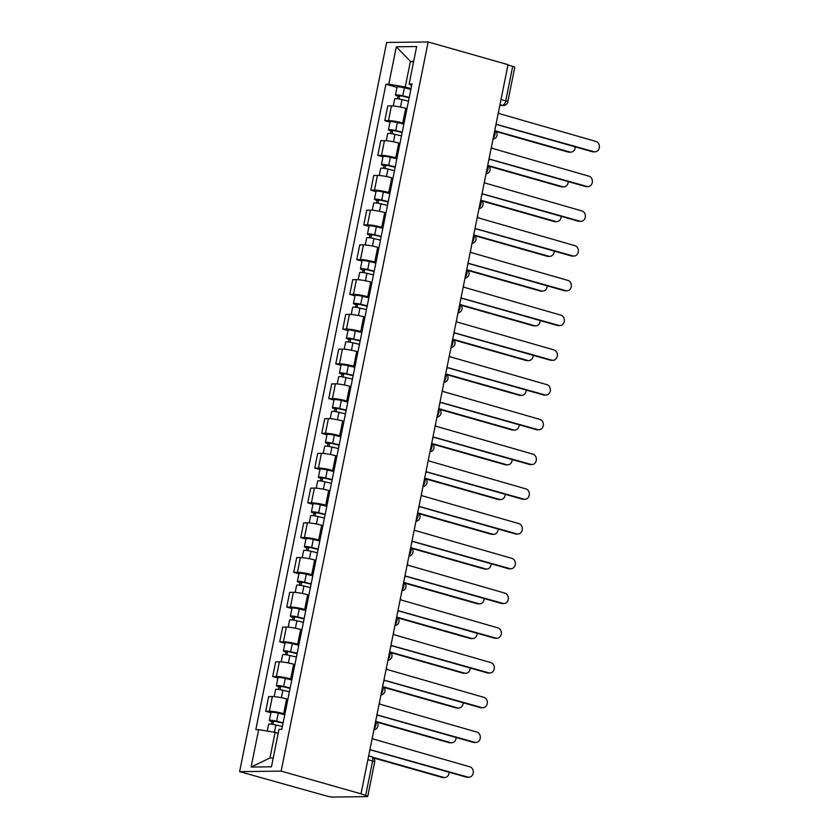 <?xml version="1.0" encoding="UTF-8"?>
<svg xmlns="http://www.w3.org/2000/svg" width="839" height="839" viewBox="0 0 839 839"><rect width="100%" height="100%" fill="white"/><g stroke="black" fill="none" stroke-linecap="round" stroke-linejoin="round"><path stroke-width="1.26" d="M367.902 759.641L372.631 760.994A4.583 0.598 -168.6 0 1 374.697 761.927L367.744 796.442A4.583 0.598 -168.6 0 1 367.031 796.62L332.768 797.05A4.583 0.598 -168.6 0 1 326.56 796.001L239.608 771.639L281.138 771.114L428.163 41.95L508.035 64.666L361.011 793.83L281.138 771.114M428.163 41.95L386.632 42.474L239.608 771.639M367.744 796.442A4.583 0.598 -168.6 0 0 365.668 795.508L372.631 760.994A4.583 2.349 -74.1 0 0 371.457 756.61L368.678 755.824M361.011 793.83L365.668 795.508M507.973 65.002L512.692 66.344A4.583 0.598 11.4 0 1 514.768 67.277L507.805 101.802A4.583 0.598 -168.6 0 0 505.739 100.869L512.692 66.344M406.978 108.671L405.74 108.315A10.54 1.363 -168.6 0 0 391.456 105.913L387.765 105.955L384.807 120.659L388.499 120.617A10.54 1.363 11.4 0 1 402.772 123.018L404.02 123.375M390.009 122.137L384.807 120.659M399.972 143.417L398.735 143.06A10.54 1.363 -168.6 0 0 384.451 140.658L380.759 140.7L377.802 155.404L381.493 155.351A10.54 1.363 11.4 0 1 395.767 157.763L397.015 158.11M383.004 156.883L377.802 155.404M392.967 178.162L391.729 177.805A10.54 1.363 -168.6 0 0 377.445 175.403L373.754 175.445L370.796 190.149L374.488 190.096A10.54 1.363 11.4 0 1 388.761 192.509L390.009 192.855M375.998 191.628L370.796 190.149M385.961 212.907L384.723 212.55A10.54 1.363 -168.6 0 0 370.439 210.138L366.748 210.19L363.79 224.894L367.482 224.842A10.54 1.363 11.4 0 1 381.755 227.243L383.004 227.6M368.992 226.373L363.79 224.894M378.955 247.641L377.718 247.295A10.54 1.363 -168.6 0 0 363.434 244.883L359.742 244.936L356.785 259.629L360.476 259.587A10.54 1.363 11.4 0 1 374.75 261.988L375.998 262.345M361.987 261.107L356.785 259.629M371.95 282.386L370.712 282.03A10.54 1.363 -168.6 0 0 356.428 279.628L352.737 279.681L349.779 294.374L353.471 294.332A10.54 1.363 11.4 0 1 367.744 296.733L368.992 297.09M354.981 295.852L349.779 294.374M364.944 317.132L363.707 316.775A10.54 1.363 -168.6 0 0 349.423 314.373L345.731 314.415L342.773 329.119L346.465 329.077A10.54 1.363 11.4 0 1 360.739 331.478L361.987 331.835M347.975 330.597L342.773 329.119M357.938 351.877L356.701 351.52A10.54 1.363 -168.6 0 0 342.417 349.118L338.725 349.16L335.768 363.864L339.459 363.811A10.54 1.363 11.4 0 1 353.733 366.224L354.981 366.57M340.97 365.343L335.768 363.864M350.933 386.622L349.695 386.265A10.54 1.363 -168.6 0 0 335.411 383.863L331.72 383.905L328.762 398.609L332.454 398.556A10.54 1.363 11.4 0 1 346.727 400.969L347.975 401.315M333.964 400.088L328.762 398.609M343.927 421.367L342.69 421.01A10.54 1.363 -168.6 0 0 328.416 418.598L324.714 418.651L321.757 433.354L325.448 433.302A10.54 1.363 11.4 0 1 339.722 435.703L340.97 436.06M326.958 434.833L321.757 433.354M336.921 456.101L335.684 455.755A10.54 1.363 -168.6 0 0 321.41 453.343L317.708 453.396L314.751 468.089L318.442 468.047A10.54 1.363 11.4 0 1 332.716 470.448L333.964 470.805M319.953 469.567L314.751 468.089M329.916 490.846L328.678 490.49A10.54 1.363 -168.6 0 0 314.405 488.088L310.703 488.141L307.745 502.834L311.437 502.792A10.54 1.363 11.4 0 1 325.71 505.193L326.958 505.55M312.947 504.312L307.745 502.834M322.91 525.592L321.673 525.235A10.54 1.363 -168.6 0 0 307.399 522.833L303.697 522.875L300.74 537.579L304.431 537.537A10.54 1.363 11.4 0 1 318.705 539.938L319.953 540.295M305.941 539.058L300.74 537.579M315.904 560.337L314.667 559.98A10.54 1.363 -168.6 0 0 300.393 557.578L296.691 557.62L293.734 572.324L297.426 572.271A10.54 1.363 11.4 0 1 311.699 574.684L312.947 575.03M298.936 573.803L293.734 572.324M308.899 595.082L307.661 594.725A10.54 1.363 -168.6 0 0 293.388 592.324L289.686 592.365L286.728 607.069L290.42 607.016A10.54 1.363 11.4 0 1 304.693 609.429L305.941 609.775M291.93 608.548L286.728 607.069M301.904 629.827L300.656 629.47A10.54 1.363 -168.6 0 0 286.382 627.058L282.691 627.111L279.723 641.814L283.414 641.762A10.54 1.363 11.4 0 1 297.688 644.163L298.936 644.52M284.924 643.293L279.723 641.814M294.898 664.561L293.65 664.215A10.54 1.363 -168.6 0 0 279.377 661.803L275.685 661.856L272.717 676.549L276.409 676.507A10.54 1.363 11.4 0 1 290.682 678.908L291.93 679.265M277.919 678.027L272.717 676.549M287.892 699.307L286.644 698.95A10.54 1.363 -168.6 0 0 272.371 696.548L268.679 696.601L265.711 711.294L269.403 711.252A10.54 1.363 11.4 0 1 283.676 713.653L284.924 714.01M270.913 712.772L265.711 711.294M413.501 62.254L410.397 61.373L405.237 86.983L411.026 88.63M405.237 86.983L388.782 84.215L396.333 46.795L416.668 46.533L409.128 83.952L411.561 85.935M278.202 733.286L275.098 732.405L269.927 758.016L251.102 767.056L271.437 766.794L278.988 729.374L281.831 729.343L411.97 83.921L409.128 83.952M251.102 767.056L258.643 729.636L275.098 732.405M388.782 84.215L385.94 84.246L255.801 729.668L258.643 729.636M269.927 758.016L273.22 757.974M413.69 61.331L410.397 61.373L396.333 46.795M397.015 87.392L385.94 84.246M495.66 126.06A4.583 3.891 89.3 0 0 496.363 124.319L593.907 151.702A5.275 4.478 89.3 0 0 595.008 151.849A5.275 4.478 89.3 0 0 599.392 147.171A5.275 4.478 89.3 0 0 595.973 141.455L498.565 113.401A4.583 3.891 89.3 0 0 498.597 111.472M595.008 151.849L593.435 151.869A5.275 4.478 -90.7 0 1 592.334 151.723L496.342 124.424M409.18 97.775L401.881 96.024L398.378 95.667L399.626 96.233L398.053 96.254A5.726 0.745 -168.6 0 1 395.463 95.08L397.078 87.057A5.726 0.745 -168.6 0 1 404.367 87.801L410.869 89.364M409.254 97.387L402.751 95.824A5.726 0.745 -168.6 0 0 395.463 95.08M399.06 99.012L399.742 95.636M495.146 130.811L569.691 152.006A5.275 4.478 89.3 0 0 570.793 152.153A5.275 4.478 89.3 0 0 575.197 146.846M408.499 101.173L401.986 99.61A5.726 0.745 -168.6 0 0 394.697 98.866L393.26 105.987M570.793 152.153L569.22 152.174A5.275 4.478 -90.7 0 1 568.118 152.027L495.922 131.492M397.539 98.792L398.053 96.254M488.655 160.805A4.583 3.891 89.3 0 0 489.357 159.064L586.901 186.447A5.275 4.478 89.3 0 0 588.003 186.594A5.275 4.478 89.3 0 0 592.386 181.916A5.275 4.478 89.3 0 0 588.968 176.2L491.56 148.146A4.583 3.891 89.3 0 0 491.591 146.217M588.003 186.594L586.43 186.615A5.275 4.478 -90.7 0 1 585.328 186.468L489.336 159.169M481.649 195.539A4.583 3.891 89.3 0 0 482.352 193.799L579.896 221.181A5.275 4.478 89.3 0 0 580.997 221.328A5.275 4.478 89.3 0 0 585.381 216.661A5.275 4.478 89.3 0 0 581.962 210.946L484.554 182.892A4.583 3.891 89.3 0 0 484.585 180.962M580.997 221.328L579.424 221.349A5.275 4.478 -90.7 0 1 578.323 221.202L482.331 193.914M402.175 132.52L394.875 130.769L391.373 130.412L392.621 130.968L391.047 130.989A5.726 0.745 -168.6 0 1 388.457 129.825L390.072 121.802A5.726 0.745 -168.6 0 1 397.361 122.546L403.863 124.109M402.248 132.122L395.746 130.559A5.726 0.745 -168.6 0 0 388.457 129.825M392.054 133.758L392.736 130.37M488.141 165.556L562.686 186.751A5.275 4.478 89.3 0 0 563.787 186.898A5.275 4.478 89.3 0 0 568.192 181.591M401.493 135.908L394.98 134.345A5.726 0.745 -168.6 0 0 387.691 133.611L386.255 140.732M563.787 186.898L562.214 186.919A5.275 4.478 -90.7 0 1 561.113 186.772L488.917 166.237M390.534 133.537L391.047 130.989M395.169 167.265L387.87 165.514L384.367 165.157L385.615 165.713L384.042 165.734A5.726 0.745 -168.6 0 1 381.451 164.57L383.066 156.547A5.726 0.745 -168.6 0 1 390.355 157.292L396.868 158.854M395.242 166.867L388.74 165.304A5.726 0.745 -168.6 0 0 381.451 164.57M385.049 168.503L385.73 165.115M481.135 200.29L555.68 221.496A5.275 4.478 89.3 0 0 556.781 221.643A5.275 4.478 89.3 0 0 561.186 216.336M394.487 170.653L387.975 169.09A5.726 0.745 -168.6 0 0 380.686 168.356L379.249 175.466M556.781 221.643L555.208 221.664A5.275 4.478 -90.7 0 1 554.107 221.517L481.911 200.982M383.528 168.272L384.042 165.734M474.643 230.285A4.583 3.891 89.3 0 0 475.346 228.544L572.89 255.926A5.275 4.478 89.3 0 0 573.991 256.073A5.275 4.478 89.3 0 0 578.375 251.406A5.275 4.478 89.3 0 0 574.956 245.68L477.548 217.637A4.583 3.891 89.3 0 0 477.58 215.707M573.991 256.073L572.418 256.094A5.275 4.478 -90.7 0 1 571.317 255.947L475.325 228.659M467.638 265.03A4.583 3.891 89.3 0 0 468.34 263.289L565.885 290.672A5.275 4.478 89.3 0 0 566.986 290.818A5.275 4.478 89.3 0 0 571.369 286.141A5.275 4.478 89.3 0 0 567.951 280.425L470.543 252.382A4.583 3.891 89.3 0 0 470.574 250.442M566.986 290.818L565.413 290.839A5.275 4.478 -90.7 0 1 564.311 290.693L468.319 263.394M460.632 299.775A4.583 3.891 89.3 0 0 461.335 298.034L558.879 325.417A5.275 4.478 89.3 0 0 559.98 325.563A5.275 4.478 89.3 0 0 564.364 320.886A5.275 4.478 89.3 0 0 560.945 315.17L463.537 287.116A4.583 3.891 89.3 0 0 463.568 285.187M559.98 325.563L558.407 325.584A5.275 4.478 -90.7 0 1 557.306 325.438L461.314 298.139M388.163 202.01L380.864 200.259L377.372 199.902L378.609 200.458L377.036 200.479A5.726 0.745 -168.6 0 1 374.446 199.304L376.061 191.292A5.726 0.745 -168.6 0 1 383.35 192.037L389.862 193.599M388.237 201.612L381.735 200.049A5.726 0.745 -168.6 0 0 374.446 199.304M378.043 203.237L378.725 199.86M474.129 235.035L548.675 256.231A5.275 4.478 89.3 0 0 549.776 256.377A5.275 4.478 89.3 0 0 554.18 251.081M387.482 205.398L380.969 203.835A5.726 0.745 -168.6 0 0 373.68 203.09L372.243 210.211M549.776 256.377L548.203 256.398A5.275 4.478 -90.7 0 1 547.101 256.252L474.905 235.728M376.522 203.017L377.036 200.479M381.158 236.745L373.858 234.993L370.366 234.637L371.604 235.203L370.03 235.224A5.726 0.745 -168.6 0 1 367.44 234.05L369.055 226.037A5.726 0.745 -168.6 0 1 376.344 226.771L382.857 228.334M381.231 236.357L374.729 234.794A5.726 0.745 -168.6 0 0 367.44 234.05M371.048 237.982L371.729 234.605M467.124 269.78L541.669 290.976A5.275 4.478 89.3 0 0 542.77 291.123A5.275 4.478 89.3 0 0 547.175 285.816M380.476 240.143L373.963 238.58A5.726 0.745 -168.6 0 0 366.674 237.836L365.238 244.957M542.77 291.123L541.197 291.143A5.275 4.478 -90.7 0 1 540.096 290.997L467.91 270.473M369.517 237.762L370.03 235.224M374.152 271.49L366.853 269.738L363.36 269.382L364.598 269.948L363.025 269.969A5.726 0.745 -168.6 0 1 360.434 268.795L362.049 260.782A5.726 0.745 -168.6 0 1 369.338 261.516L375.851 263.079M374.225 271.102L367.723 269.539A5.726 0.745 -168.6 0 0 360.434 268.795M364.042 272.727L364.724 269.35M460.118 304.526L534.663 325.721A5.275 4.478 89.3 0 0 535.764 325.868A5.275 4.478 89.3 0 0 540.169 320.561M373.47 274.888L366.958 273.325A5.726 0.745 -168.6 0 0 359.669 272.581L358.232 279.702M535.764 325.868L534.191 325.889A5.275 4.478 -90.7 0 1 533.09 325.742L460.905 305.218M362.511 272.507L363.025 269.969M453.626 334.52A4.583 3.891 89.3 0 0 454.329 332.779L551.873 360.162A5.275 4.478 89.3 0 0 552.974 360.309A5.275 4.478 89.3 0 0 557.358 355.631A5.275 4.478 89.3 0 0 553.939 349.915L456.531 321.861A4.583 3.891 89.3 0 0 456.563 319.932M552.974 360.309L551.401 360.33A5.275 4.478 -90.7 0 1 550.3 360.183L454.308 332.884M367.146 306.235L359.847 304.484L356.355 304.127L357.592 304.693L356.019 304.714A5.726 0.745 -168.6 0 1 353.429 303.54L355.044 295.517A5.726 0.745 -168.6 0 1 362.333 296.261L368.845 297.824M367.22 305.847L360.718 304.284A5.726 0.745 -168.6 0 0 353.429 303.54M357.036 307.473L357.718 304.096M453.112 339.271L527.658 360.466A5.275 4.478 89.3 0 0 528.759 360.613A5.275 4.478 89.3 0 0 533.174 355.306M366.465 309.633L359.952 308.07A5.726 0.745 -168.6 0 0 352.663 307.326L351.226 314.447M528.759 360.613L527.186 360.634A5.275 4.478 -90.7 0 1 526.084 360.487L453.899 339.952M355.505 307.252L356.019 304.714M446.621 369.265A4.583 3.891 89.3 0 0 447.323 367.524L544.868 394.907A5.275 4.478 89.3 0 0 545.969 395.054A5.275 4.478 89.3 0 0 550.353 390.376A5.275 4.478 89.3 0 0 546.934 384.661L449.526 356.606A4.583 3.891 89.3 0 0 449.557 354.677M545.969 395.054L544.396 395.075A5.275 4.478 -90.7 0 1 543.294 394.917L447.302 367.629M360.141 340.98L352.841 339.229L349.349 338.872L350.587 339.428L349.014 339.449A5.726 0.745 -168.6 0 1 346.423 338.285L348.038 330.262A5.726 0.745 -168.6 0 1 355.327 331.006L361.84 332.569M360.214 340.582L353.712 339.019A5.726 0.745 -168.6 0 0 346.423 338.285M350.031 342.218L350.712 338.83M446.107 374.016L520.652 395.211A5.275 4.478 89.3 0 0 521.753 395.358A5.275 4.478 89.3 0 0 526.168 390.051M359.459 344.368L352.946 342.805A5.726 0.745 -168.6 0 0 345.658 342.071L344.221 349.192M521.753 395.358L520.18 395.379A5.275 4.478 -90.7 0 1 519.079 395.232L446.893 374.697M348.5 341.997L349.014 339.449M439.615 403.999A4.583 3.891 89.3 0 0 440.318 402.259L537.862 429.641A5.275 4.478 89.3 0 0 538.963 429.788A5.275 4.478 89.3 0 0 543.347 425.121A5.275 4.478 89.3 0 0 539.928 419.406L442.52 391.352A4.583 3.891 89.3 0 0 442.552 389.422M538.963 429.788L537.39 429.809A5.275 4.478 -90.7 0 1 536.289 429.662L440.297 402.374M353.135 375.725L345.836 373.974L342.343 373.617L343.581 374.173L342.008 374.194A5.726 0.745 -168.6 0 1 339.417 373.03L341.033 365.007A5.726 0.745 -168.6 0 1 348.321 365.752L354.834 367.314M353.209 375.327L346.706 373.764A5.726 0.745 -168.6 0 0 339.417 373.03M343.025 376.963L343.707 373.575M439.101 408.75L513.646 429.956A5.275 4.478 89.3 0 0 514.747 430.103A5.275 4.478 89.3 0 0 519.163 424.796M352.453 379.113L345.941 377.55A5.726 0.745 -168.6 0 0 338.652 376.816L337.226 383.926M514.747 430.103L513.174 430.124A5.275 4.478 -90.7 0 1 512.073 429.977L439.888 409.442M341.494 376.732L342.008 374.194M432.609 438.745A4.583 3.891 89.3 0 0 433.312 437.004L530.856 464.387A5.275 4.478 89.3 0 0 531.957 464.533A5.275 4.478 89.3 0 0 536.341 459.866A5.275 4.478 89.3 0 0 532.922 454.14L435.514 426.097A4.583 3.891 89.3 0 0 435.546 424.167M531.957 464.533L530.384 464.554A5.275 4.478 -90.7 0 1 529.283 464.407L433.291 437.119M346.129 410.47L338.83 408.719L335.338 408.362L336.575 408.918L335.002 408.939A5.726 0.745 -168.6 0 1 332.412 407.764L334.027 399.752A5.726 0.745 -168.6 0 1 341.316 400.497L347.828 402.059M346.203 410.072L339.701 408.509A5.726 0.745 -168.6 0 0 332.412 407.764M336.019 411.697L336.701 408.32M432.095 443.495L506.641 464.691A5.275 4.478 89.3 0 0 507.742 464.837A5.275 4.478 89.3 0 0 512.157 459.541M345.448 413.858L338.946 412.295A5.726 0.745 -168.6 0 0 331.646 411.55L330.22 418.671M507.742 464.837L506.169 464.858A5.275 4.478 -90.7 0 1 505.068 464.712L432.882 444.188M334.488 411.477L335.002 408.939M425.604 473.49A4.583 3.891 89.3 0 0 426.306 471.749L523.851 499.132A5.275 4.478 89.3 0 0 524.952 499.278A5.275 4.478 89.3 0 0 529.336 494.601A5.275 4.478 89.3 0 0 525.917 488.885L428.509 460.842A4.583 3.891 89.3 0 0 428.54 458.902M524.952 499.278L523.379 499.299A5.275 4.478 -90.7 0 1 522.278 499.153L426.285 471.854M339.124 445.205L331.825 443.453L328.332 443.097L329.57 443.663L327.997 443.684A5.726 0.745 -168.6 0 1 325.406 442.51L327.021 434.497A5.726 0.745 -168.6 0 1 334.31 435.231L340.823 436.794M339.197 444.817L332.695 443.254A5.726 0.745 -168.6 0 0 325.406 442.51M329.014 446.442L329.696 443.065M425.09 478.24L499.635 499.436A5.275 4.478 89.3 0 0 500.736 499.583A5.275 4.478 89.3 0 0 505.151 494.276M338.442 448.603L331.94 447.04A5.726 0.745 -168.6 0 0 324.641 446.296L323.214 453.417M500.736 499.583L499.163 499.604A5.275 4.478 -90.7 0 1 498.062 499.457L425.876 478.933M327.483 446.222L327.997 443.684M418.598 508.235A4.583 3.891 89.3 0 0 419.301 506.494L516.845 533.877A5.275 4.478 89.3 0 0 517.946 534.024A5.275 4.478 89.3 0 0 522.33 529.346A5.275 4.478 89.3 0 0 518.911 523.63L421.503 495.576A4.583 3.891 89.3 0 0 421.535 493.647M517.946 534.024L516.373 534.044A5.275 4.478 -90.7 0 1 515.272 533.898L419.28 506.599M332.118 479.95L324.819 478.199L321.327 477.842L322.564 478.408L320.991 478.429A5.726 0.745 -168.6 0 1 318.401 477.255L320.016 469.242A5.726 0.745 -168.6 0 1 327.304 469.976L333.817 471.539M332.192 479.562L325.689 477.999A5.726 0.745 -168.6 0 0 318.401 477.255M322.008 481.187L322.69 477.811M418.084 512.986L492.64 534.181A5.275 4.478 89.3 0 0 493.731 534.328A5.275 4.478 89.3 0 0 498.146 529.021M331.436 483.348L324.934 481.785A5.726 0.745 -168.6 0 0 317.635 481.041L316.209 488.162M493.731 534.328L492.157 534.349A5.275 4.478 -90.7 0 1 491.056 534.202L418.871 513.678M320.477 480.967L320.991 478.429M411.592 542.98A4.583 3.891 89.3 0 0 412.295 541.239L509.839 568.622A5.275 4.478 89.3 0 0 510.941 568.769A5.275 4.478 89.3 0 0 515.324 564.091A5.275 4.478 89.3 0 0 511.905 558.375L414.497 530.321A4.583 3.891 89.3 0 0 414.529 528.392M510.941 568.769L509.367 568.79A5.275 4.478 -90.7 0 1 508.266 568.643L412.274 541.344M325.113 514.695L317.813 512.944L314.321 512.587L315.558 513.153L313.985 513.174A5.726 0.745 -168.6 0 1 311.395 512L313.01 503.977A5.726 0.745 -168.6 0 1 320.309 504.721L326.811 506.284M325.196 514.307L318.684 512.744A5.726 0.745 -168.6 0 0 311.395 512M315.003 515.933L315.684 512.556M411.079 547.731L485.634 568.926A5.275 4.478 89.3 0 0 486.725 569.073A5.275 4.478 89.3 0 0 491.14 563.766M324.431 518.093L317.929 516.53A5.726 0.745 -168.6 0 0 310.629 515.786L309.203 522.907M486.725 569.073L485.152 569.094A5.275 4.478 -90.7 0 1 484.051 568.947L411.865 548.412M313.471 515.712L313.985 513.174M404.587 577.725A4.583 3.891 89.3 0 0 405.289 575.984L502.834 603.367A5.275 4.478 89.3 0 0 503.935 603.514A5.275 4.478 89.3 0 0 508.319 598.836A5.275 4.478 89.3 0 0 504.9 593.121L407.492 565.067A4.583 3.891 89.3 0 0 407.523 563.137M503.935 603.514L502.362 603.535A5.275 4.478 -90.7 0 1 501.261 603.377L405.268 576.089M318.107 549.44L310.808 547.689L307.315 547.332L308.553 547.888L306.98 547.909A5.726 0.745 -168.6 0 1 304.389 546.745L306.004 538.722A5.726 0.745 -168.6 0 1 313.304 539.467L319.806 541.029M318.191 549.042L311.678 547.479A5.726 0.745 -168.6 0 0 304.389 546.745M307.997 550.678L308.679 547.29M404.073 582.476L478.629 603.671A5.275 4.478 89.3 0 0 479.719 603.818A5.275 4.478 89.3 0 0 484.134 598.511M317.425 552.828L310.923 551.265A5.726 0.745 -168.6 0 0 303.624 550.531L302.197 557.652M479.719 603.818L478.146 603.839A5.275 4.478 -90.7 0 1 477.045 603.692L404.859 583.157M306.466 550.457L306.98 547.909M397.581 612.46A4.583 3.891 89.3 0 0 398.284 610.719L495.828 638.101A5.275 4.478 89.3 0 0 496.929 638.248A5.275 4.478 89.3 0 0 501.313 633.581A5.275 4.478 89.3 0 0 497.894 627.866L400.486 599.812A4.583 3.891 89.3 0 0 400.518 597.882M496.929 638.248L495.356 638.269A5.275 4.478 -90.7 0 1 494.255 638.122L398.263 610.834M311.101 584.185L303.802 582.434L300.31 582.077L301.547 582.633L299.974 582.654A5.726 0.745 -168.6 0 1 297.384 581.49L298.999 573.467A5.726 0.745 -168.6 0 1 306.298 574.212L312.8 575.774M311.185 583.787L304.672 582.224A5.726 0.745 -168.6 0 0 297.384 581.49M300.991 585.423L301.673 582.035M397.067 617.21L471.623 638.416A5.275 4.478 89.3 0 0 472.714 638.563A5.275 4.478 89.3 0 0 477.129 633.256M310.42 587.573L303.917 586.01A5.726 0.745 -168.6 0 0 296.618 585.276L295.192 592.386M472.714 638.563L471.14 638.584A5.275 4.478 -90.7 0 1 470.039 638.437L397.854 617.903M299.46 585.192L299.974 582.654M390.575 647.205A4.583 3.891 89.3 0 0 391.278 645.464L488.822 672.847A5.275 4.478 89.3 0 0 489.924 672.993A5.275 4.478 89.3 0 0 494.307 668.326A5.275 4.478 89.3 0 0 490.888 662.6L393.481 634.557A4.583 3.891 89.3 0 0 393.512 632.627M489.924 672.993L488.35 673.014A5.275 4.478 -90.7 0 1 487.249 672.868L391.257 645.579M304.096 618.93L296.796 617.179L293.304 616.822L294.541 617.378L292.968 617.399A5.726 0.745 -168.6 0 1 290.378 616.225L291.993 608.212A5.726 0.745 -168.6 0 1 299.292 608.957L305.795 610.519M304.179 618.532L297.667 616.969A5.726 0.745 -168.6 0 0 290.378 616.225M293.986 620.157L294.667 616.78M390.062 651.955L464.617 673.151A5.275 4.478 89.3 0 0 465.708 673.298A5.275 4.478 89.3 0 0 470.123 668.001M303.414 622.318L296.912 620.755A5.726 0.745 -168.6 0 0 289.612 620.011L288.186 627.132M465.708 673.298L464.135 673.318A5.275 4.478 -90.7 0 1 463.034 673.172L390.848 652.648M292.454 619.937L292.968 617.399M383.57 681.95A4.583 3.891 89.3 0 0 384.272 680.209L481.817 707.592A5.275 4.478 89.3 0 0 482.918 707.738A5.275 4.478 89.3 0 0 487.302 703.061A5.275 4.478 89.3 0 0 483.883 697.345L386.475 669.302A4.583 3.891 89.3 0 0 386.506 667.362M482.918 707.738L481.345 707.759A5.275 4.478 -90.7 0 1 480.244 707.613L384.252 680.314M297.09 653.665L289.791 651.913L286.298 651.557L287.536 652.123L285.963 652.144A5.726 0.745 -168.6 0 1 283.372 650.97L284.987 642.957A5.726 0.745 -168.6 0 1 292.287 643.691L298.789 645.254M297.174 653.277L290.661 651.714A5.726 0.745 -168.6 0 0 283.372 650.97M286.98 654.902L287.662 651.525M383.056 686.701L457.612 707.896A5.275 4.478 89.3 0 0 458.702 708.043A5.275 4.478 89.3 0 0 463.118 702.736M296.408 657.063L289.906 655.5A5.726 0.745 -168.6 0 0 282.617 654.756L281.18 661.877M458.702 708.043L457.129 708.064A5.275 4.478 -90.7 0 1 456.038 707.917L383.843 687.393M285.449 654.682L285.963 652.144M376.564 716.695A4.583 3.891 89.3 0 0 377.267 714.954L474.811 742.337A5.275 4.478 89.3 0 0 475.912 742.484A5.275 4.478 89.3 0 0 480.296 737.806A5.275 4.478 89.3 0 0 476.877 732.09L379.469 704.036A4.583 3.891 89.3 0 0 379.501 702.107M475.912 742.484L474.339 742.505A5.275 4.478 -90.7 0 1 473.238 742.358L377.246 715.059M290.084 688.41L282.785 686.659L279.293 686.302L280.53 686.868L278.957 686.889A5.726 0.745 -168.6 0 1 276.367 685.715L277.982 677.702A5.726 0.745 -168.6 0 1 285.281 678.436L291.783 679.999M290.168 688.022L283.655 686.459A5.726 0.745 -168.6 0 0 276.367 685.715M279.974 689.648L280.656 686.271M376.05 721.446L450.606 742.641A5.275 4.478 89.3 0 0 451.697 742.788A5.275 4.478 89.3 0 0 456.112 737.481M289.403 691.808L282.9 690.245A5.726 0.745 -168.6 0 0 275.612 689.501L274.175 696.622M451.697 742.788L450.124 742.809A5.275 4.478 -90.7 0 1 449.033 742.662L376.837 722.138M278.443 689.427L278.957 686.889M369.559 751.44A4.583 3.891 89.3 0 0 370.261 749.699L467.805 777.082A5.275 4.478 89.3 0 0 468.907 777.229A5.275 4.478 89.3 0 0 473.29 772.551A5.275 4.478 89.3 0 0 469.871 766.836L372.464 738.781A4.583 3.891 89.3 0 0 372.495 736.852M468.907 777.229L467.333 777.25A5.275 4.478 -90.7 0 1 466.232 777.103L370.24 749.804M283.079 723.155L275.779 721.404L272.287 721.047L273.524 721.613L271.951 721.634A5.726 0.745 -168.6 0 1 269.361 720.46L270.976 712.437A5.726 0.745 -168.6 0 1 278.275 713.181L284.778 714.744M283.163 722.767L276.65 721.204A5.726 0.745 -168.6 0 0 269.361 720.46M272.969 724.393L273.65 721.016M372.831 757.26L443.6 777.386A5.275 4.478 89.3 0 0 444.691 777.533A5.275 4.478 89.3 0 0 449.106 772.226M282.397 726.553L275.895 724.99A5.726 0.745 -168.6 0 0 268.606 724.246L267.222 731.084M444.691 777.533L443.118 777.554A5.275 4.478 -90.7 0 1 442.027 777.407L373.617 757.953M271.437 724.172L271.951 721.634M374.131 728.787A4.583 2.349 -74.1 0 0 375.851 725.169A4.583 2.349 -74.1 0 0 375.578 721.582M381.137 694.042A4.583 2.349 -74.1 0 0 382.857 690.424A4.583 2.349 -74.1 0 0 382.584 686.837M388.142 659.297A4.583 2.349 -74.1 0 0 389.862 655.679A4.583 2.349 -74.1 0 0 389.59 652.092M395.148 624.552A4.583 2.349 -74.1 0 0 396.868 620.944A4.583 2.349 -74.1 0 0 396.595 617.347M402.154 589.807A4.583 2.349 -74.1 0 0 403.874 586.199A4.583 2.349 -74.1 0 0 403.601 582.612M409.159 555.061A4.583 2.349 -74.1 0 0 410.879 551.454A4.583 2.349 -74.1 0 0 410.607 547.867M416.165 520.327A4.583 2.349 -74.1 0 0 417.885 516.709A4.583 2.349 -74.1 0 0 417.612 513.122M423.171 485.582A4.583 2.349 -74.1 0 0 424.891 481.964A4.583 2.349 -74.1 0 0 424.618 478.377M430.166 450.837A4.583 2.349 -74.1 0 0 431.896 447.218A4.583 2.349 -74.1 0 0 431.624 443.632M437.171 416.092A4.583 2.349 -74.1 0 0 438.902 412.484A4.583 2.349 -74.1 0 0 438.629 408.887M444.177 381.346A4.583 2.349 -74.1 0 0 445.908 377.739A4.583 2.349 -74.1 0 0 445.635 374.152M451.183 346.612A4.583 2.349 -74.1 0 0 452.913 342.994A4.583 2.349 -74.1 0 0 452.641 339.407M458.188 311.867A4.583 2.349 -74.1 0 0 459.919 308.249A4.583 2.349 -74.1 0 0 459.646 304.662M465.194 277.122A4.583 2.349 -74.1 0 0 466.924 273.504A4.583 2.349 -74.1 0 0 466.652 269.917M472.2 242.377A4.583 2.349 -74.1 0 0 473.93 238.758A4.583 2.349 -74.1 0 0 473.657 235.172M479.205 207.632A4.583 2.349 -74.1 0 0 480.936 204.024A4.583 2.349 -74.1 0 0 480.663 200.427M486.211 172.886A4.583 2.349 -74.1 0 0 487.941 169.279A4.583 2.349 -74.1 0 0 487.669 165.692M493.217 138.152A4.583 2.349 -74.1 0 0 494.947 134.534A4.583 2.349 -74.1 0 0 494.674 130.947M499.824 105.378L502.414 105.347A4.583 2.349 -74.1 0 0 505.739 100.869L501.009 99.526M499.971 104.655L502.414 105.347A4.583 3.891 -90.7 0 0 503.369 105.483A4.583 4.583 0 0 0 507.805 101.802M283.676 713.653L286.644 698.95M290.682 678.908L293.65 664.215M297.688 644.163L300.656 629.47M304.693 609.429L307.661 594.725M311.699 574.684L314.667 559.98M318.705 539.938L321.673 525.235M325.71 505.193L328.678 490.49M332.716 470.448L335.684 455.755M339.722 435.703L342.69 421.01M346.727 400.969L349.695 386.265M353.733 366.224L356.701 351.52M360.739 331.478L363.707 316.775M367.744 296.733L370.712 282.03M374.75 261.988L377.718 247.295M381.755 227.243L384.723 212.55M388.761 192.509L391.729 177.805M395.767 157.763L398.735 143.06M402.772 123.018L405.74 108.315M276.409 676.507L279.377 661.803M283.414 641.762L286.382 627.058M290.42 607.016L293.388 592.324M297.426 572.271L300.393 557.578M304.431 537.537L307.399 522.833M311.437 502.792L314.405 488.088M318.442 468.047L321.41 453.343M325.448 433.302L328.416 418.598M332.454 398.556L335.411 383.863M339.459 363.811L342.417 349.118M346.465 329.077L349.423 314.373M353.471 294.332L356.428 279.628M360.476 259.587L363.434 244.883M367.482 224.842L370.439 210.138M374.488 190.096L377.445 175.403M381.493 155.351L384.451 140.658M388.499 120.617L391.456 105.913M269.403 711.252L272.371 696.548M593.907 151.702L592.334 151.723M402.751 95.824L404.367 87.801M400.486 107.056L401.986 99.61M568.118 152.027L569.691 152.006M586.901 186.447L585.328 186.468M579.896 221.181L578.323 221.202M395.746 130.559L397.361 122.546M393.481 141.801L394.98 134.345M561.113 186.772L562.686 186.751M388.74 165.304L390.355 157.292M386.475 176.547L387.975 169.09M554.107 221.517L555.68 221.496M572.89 255.926L571.317 255.947M565.885 290.672L564.311 290.693M558.879 325.417L557.306 325.438M381.735 200.049L383.35 192.037M379.469 211.292L380.969 203.835M547.101 256.252L548.675 256.231M374.729 234.794L376.344 226.771M372.464 246.037L373.963 238.58M540.096 290.997L541.669 290.976M367.723 269.539L369.338 261.516M365.458 280.771L366.958 273.325M533.09 325.742L534.663 325.721M551.873 360.162L550.3 360.183M360.718 304.284L362.333 296.261M358.452 315.516L359.952 308.07M526.084 360.487L527.658 360.466M544.868 394.907L543.294 394.917M353.712 339.019L355.327 331.006M351.447 350.262L352.946 342.805M519.079 395.232L520.652 395.211M537.862 429.641L536.289 429.662M346.706 373.764L348.321 365.752M344.441 385.007L345.941 377.55M512.073 429.977L513.646 429.956M530.856 464.387L529.283 464.407M339.701 408.509L341.316 400.497M337.435 419.752L338.946 412.295M505.068 464.712L506.641 464.691M523.851 499.132L522.278 499.153M332.695 443.254L334.31 435.231M330.43 454.497L331.94 447.04M498.062 499.457L499.635 499.436M516.845 533.877L515.272 533.898M325.689 477.999L327.304 469.976M323.424 489.231L324.934 481.785M491.056 534.202L492.64 534.181M509.839 568.622L508.266 568.643M318.684 512.744L320.309 504.721M316.418 523.976L317.929 516.53M484.051 568.947L485.634 568.926M502.834 603.367L501.261 603.377M311.678 547.479L313.304 539.467M309.413 558.722L310.923 551.265M477.045 603.692L478.629 603.671M495.828 638.101L494.255 638.122M304.672 582.224L306.298 574.212M302.407 593.467L303.917 586.01M470.039 638.437L471.623 638.416M488.822 672.847L487.249 672.868M297.667 616.969L299.292 608.957M295.401 628.212L296.912 620.755M463.034 673.172L464.617 673.151M481.817 707.592L480.244 707.613M290.661 651.714L292.287 643.691M288.396 662.957L289.906 655.5M456.038 707.917L457.612 707.896M474.811 742.337L473.238 742.358M283.655 686.459L285.281 678.436M281.39 697.691L282.9 690.245M449.033 742.662L450.606 742.641M467.805 777.082L466.232 777.103M276.65 721.204L278.275 713.181M274.416 732.29L275.895 724.99M442.027 777.407L443.6 777.386M493.028 139.117A4.583 4.583 0 0 0 494.748 130.559M486.022 173.862A4.583 4.583 0 0 0 487.742 165.304M479.017 208.607A4.583 4.583 0 0 0 480.737 200.049M472.011 243.352A4.583 4.583 0 0 0 473.731 234.794M465.005 278.087A4.583 4.583 0 0 0 466.725 269.529M458 312.832A4.583 4.583 0 0 0 459.72 304.274M450.994 347.577A4.583 4.583 0 0 0 452.714 339.019M443.988 382.322A4.583 4.583 0 0 0 445.708 373.764M436.983 417.067A4.583 4.583 0 0 0 438.703 408.509M429.977 451.812A4.583 4.583 0 0 0 431.697 443.254M422.971 486.547A4.583 4.583 0 0 0 424.691 477.989M415.966 521.292A4.583 4.583 0 0 0 417.686 512.734M408.96 556.037A4.583 4.583 0 0 0 410.68 547.479M401.954 590.782A4.583 4.583 0 0 0 403.674 582.224M394.949 625.527A4.583 4.583 0 0 0 396.669 616.969M387.943 660.272A4.583 4.583 0 0 0 389.663 651.714M380.937 695.007A4.583 4.583 0 0 0 382.657 686.449M373.932 729.752A4.583 4.583 0 0 0 375.652 721.194M374.697 761.927A4.583 4.583 0 0 0 371.457 756.61M503.369 105.483L499.803 105.525"/></g></svg>
